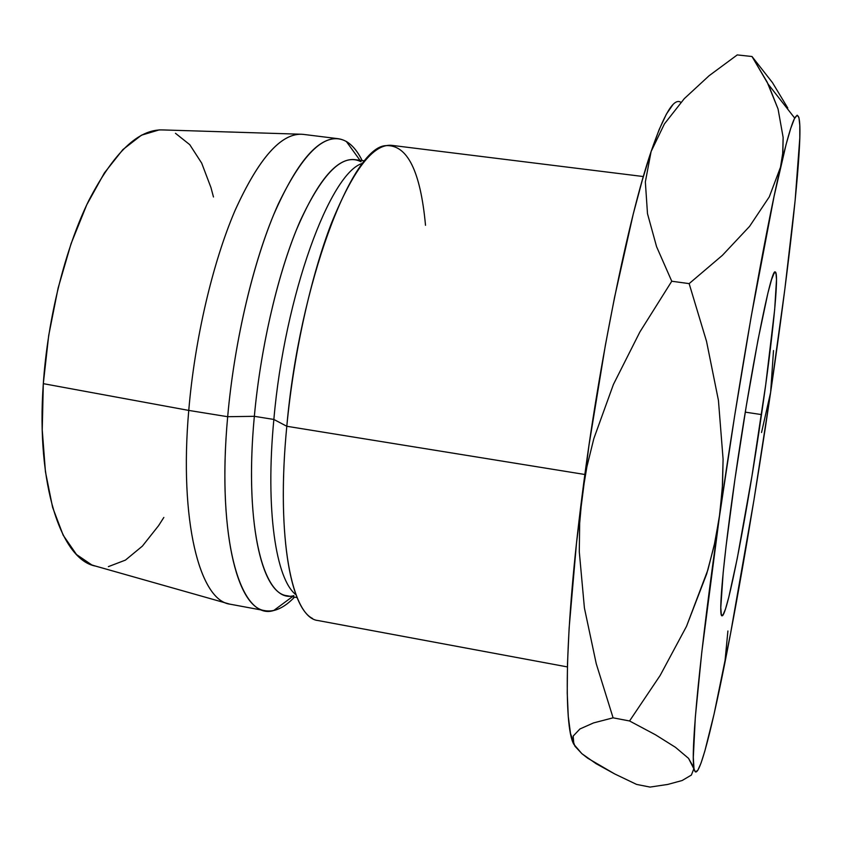 <?xml version="1.0" encoding="UTF-8"?>
<svg xmlns="http://www.w3.org/2000/svg" width="842" height="842" viewBox="0 0 842 842"><rect width="100%" height="100%" fill="white"/><g stroke="black" fill="none" stroke-linecap="round" stroke-linejoin="round"><path stroke-width="1.26" d="M761.494 414.59C747.538 511.052 727.235 617.312 722.015 615.818C718.215 616.912 723.246 559.993 734.908 479.435L746.296 405.918L758.021 339.81L767.872 293.205L771.567 279.555L774.272 272.819L775.924 272.892L776.513 279.428L774.682 309.424L765.694 384.826L752.011 475.762L737.255 558.393L728.793 597.167L725.457 609.134L722.91 615.186L721.32 614.765L720.784 607.524L723.173 572.665L726.088 545.995L734.908 479.435C750.254 371.953 771.283 266.43 775.261 272.019C779.45 272.261 772.64 338.621 761.494 414.59L745.265 412.138L761.494 414.59M643.341 176.546L391.667 145.34C373.395 143.635 353.356 169.516 331.538 222.983C310.982 276.113 293.69 353.724 286.806 426.273L584.885 474.499L286.806 426.273C299.299 284.122 351.735 146.792 385.815 145.634C407.254 144.424 420.484 170.979 425.515 225.309M273.861 419.453L286.806 426.273L273.861 419.453C284.628 294.932 330.327 171.831 362.818 163.253C330.327 171.831 284.628 294.932 273.861 419.453L254.347 416.316L273.861 419.453C265.23 509.452 275.85 579.57 295.995 594.747C275.85 579.57 265.23 509.452 273.861 419.453M364.744 160.885L354.524 159.591C336.463 157.917 317.002 181.567 296.152 230.519C276.544 279.112 260.42 349.925 254.347 416.316C260.82 345.388 278.807 269.735 300.12 221.067C322.823 172.368 343.126 152.602 361.06 161.769M227.677 416.706L254.347 416.316L227.677 416.706C234.055 344.641 251.769 267.714 273.482 215.152C296.573 162.264 318.192 136.793 338.326 138.72C347.746 140.14 355.692 147.424 362.144 160.548C357.639 151.413 352.366 145.056 346.336 141.477C326.359 130.626 303.688 151.444 278.334 203.911C254.526 256.484 234.518 339.2 227.677 416.706L188.755 410.412L227.677 416.706C216.31 540.154 240.78 621.217 273.703 610.524C280.533 608.934 287.48 604.461 294.542 597.115C284.417 607.682 274.65 612.208 265.23 610.713C236.465 607.945 217.446 528.302 227.677 416.706M338.326 138.72L303.162 134.362C281.807 132.278 259.178 157.496 235.255 209.995C212.784 262.188 194.797 338.663 188.755 410.412C194.755 339.221 212.5 263.346 234.739 211.195C258.41 158.696 280.912 133.057 302.236 134.267L163.253 129.942C138.709 128.742 113.902 152.265 88.81 200.501C65.339 248.39 47.805 317.95 43.31 383.657L188.755 410.412L43.31 383.657L42.237 429.852L45.436 471.741L52.593 507.337L63.182 535.228L76.506 554.531L91.82 564.95L95.735 566.14C61.287 560.109 35.953 484.981 43.31 383.657L48.689 335.526L58.119 288.027L71.065 243.675L86.789 204.722L104.376 172.947L122.9 149.571L141.445 135.194L159.191 129.9L163.285 129.942M672.863 104.745L666.454 113.996L659.16 129.573L651.098 151.56L642.404 179.82L633.258 214.005L614.523 297.51L605.419 344.946L589.021 445.05L576.517 542.911L569.118 628.174L567.497 663.528L567.234 693.092L568.276 716.479L570.508 733.54L574.949 746.233M213.468 196.975L210.953 187.555L201.68 163.116L189.766 144.677L175.473 133.299M108.376 566.634L125.437 560.109L142.372 546.132L158.601 525.64L163.843 517.43M95.704 566.129L229.487 604.051C199.459 599.672 179.125 520.303 188.755 410.412C179.02 521.503 199.912 601.125 230.392 604.24L265.23 610.713M293.869 595.631C264.483 604.577 243.633 529.144 254.347 416.316C244.612 519.261 261.094 593.315 286.985 595.726L297.11 597.588M312.582 618.502C289.564 607.408 276.702 529.881 286.806 426.273C275.808 538.617 291.953 618.291 318.076 620.543L567.403 666.917M787.775 108.018L772.461 82.621L752.001 56.509L768.22 84.221L778.061 109.007L783.134 137.393L782.881 152.265L780.502 167.2L769.283 196.87L749.58 226.372L722.383 255.347L689.145 283.617L706.543 341.399L718.437 400.392L723.089 459.164L722.552 484.455L719.878 513.388L714.984 541.901L707.89 569.887L686.493 626.364L660.17 675.431L629.553 720.973L655.508 734.803L675.463 747.317L688.556 758.368L695.45 771.925L697.86 770.23L701.028 763.094L704.859 751.001L714.1 713.953L730.509 633.794L753.99 499.79L770.641 392.277L784.849 289.153L795.132 200.459L799.795 137.983L799.795 125.29L798.932 117.533L797.153 115.186L794.416 118.69L790.722 128.405L786.07 144.55L774.103 196.207L751.201 316.56L734.708 415.485L719.31 517.483L701.786 652.213L695.313 717.321L693.313 757.379L693.976 768.42L691.377 775.061L682.136 780.523L667.79 784.428L650.035 787.081L636.573 784.407L614.649 773.914L587.79 758.253L581.875 753.674L574.96 746.233M593.578 722.91L613.092 717.826L596.241 663.696L584.411 607.987L579.285 551.773L579.675 523.229L582.19 494.949C564.982 628.679 563.287 726.183 573.823 744.296L573.181 736.066L579.949 728.951L593.578 722.91L613.092 717.826L629.553 720.973L655.508 734.803L675.463 747.317L688.556 758.368L693.903 767.757C690.651 750.864 699.839 653.203 719.31 517.483C738.476 382.721 764.704 234.223 780.502 167.2C786.723 140.582 791.459 124.227 794.711 118.112C799.679 109.913 801.1 122.237 798.963 155.086C795.679 206.627 784.534 297.531 770.641 392.277L773.503 350.556L770.641 392.277C756.716 487.213 739.834 587.632 724.815 663.159C710.069 737.392 697.165 785.849 694.008 768.399L691.377 775.061L682.136 780.523L667.79 784.428L650.035 787.081L636.573 784.407L614.649 773.914L595.989 763.62L581.875 753.674L573.823 744.296L573.181 736.066L579.949 728.951L593.578 722.91M639.899 331.937L671.758 281.239L656.592 246.717L647.487 213.657L645.351 181.914L651.098 151.56C628.732 216.741 598.915 362.113 582.19 494.949L586.906 466.731L593.831 438.608L613.418 384.447L639.899 331.937L671.758 281.239L689.145 283.617L706.543 341.399L718.437 400.392L723.089 459.164L722.299 488.665L719.31 517.483L714.111 545.869L706.701 573.855L686.493 626.364L660.17 675.431L629.553 720.973L613.092 717.826L596.241 663.696L584.411 607.987L579.285 551.773L579.675 523.177L582.19 494.949L586.895 466.784L593.831 438.608L613.418 384.447L639.899 331.937M680.894 102.345C674.01 97.398 664.075 113.796 651.098 151.56L664.412 123.921L684.272 98.661L709.111 75.717L737.245 54.919L752.001 56.509L767.157 82.095L778.061 109.007L783.134 137.393L782.671 154.423L780.502 167.2L769.283 196.87L749.58 226.372L722.383 255.347L689.145 283.617L671.758 281.239L656.592 246.717L647.487 213.657L645.351 181.914L651.098 151.56L664.412 123.921L684.272 98.661L709.111 75.717L737.245 54.919L752.001 56.509L772.461 82.621M724.804 663.191L727.909 630.974L724.815 663.159M761.536 432.525L770.641 392.277L761.536 432.525M346.336 141.477L359.976 160.275M273.703 610.524L292.395 596.715M794.711 118.112L768.22 84.221"/></g></svg>
